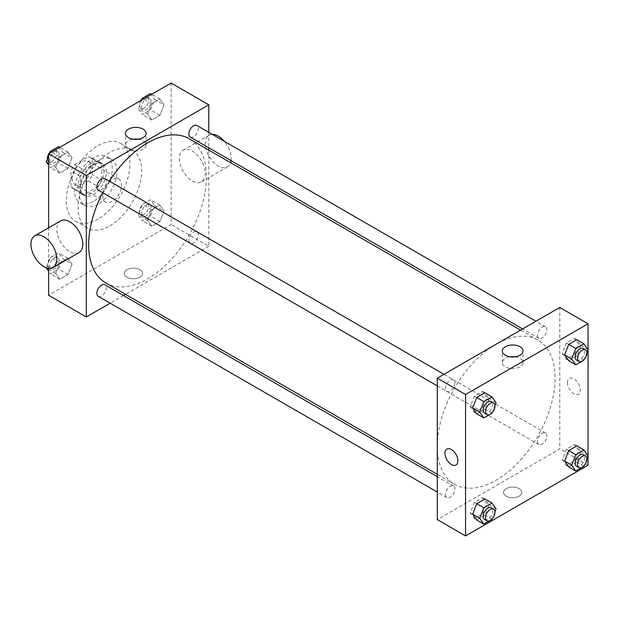 <?xml version="1.0" encoding="UTF-8"?>
<svg xmlns="http://www.w3.org/2000/svg" width="619" height="619" viewBox="0 0 619 619"><rect width="100%" height="100%" fill="white"/><g stroke="black" fill="none" stroke-linecap="round" stroke-linejoin="round"><path stroke-width="0.46" stroke-dasharray="3.1 2.32" d="M102.793 195.937A13.324 7.691 120 0 0 105.555 202.042A13.324 7.691 120 0 0 118.879 194.351A13.324 7.691 120 0 0 118.879 178.961A13.324 7.691 120 0 0 108.611 182.528A13.324 7.691 120 0 0 102.793 195.937M72.175 178.264A13.324 7.691 120 0 0 74.93 184.361A13.324 7.691 120 0 0 88.262 176.67A13.324 7.691 120 0 0 88.262 161.28A13.324 7.691 120 0 0 77.986 164.847A13.324 7.691 120 0 0 72.175 178.264M74.682 164.569L88.509 156.592A17.897 10.33 120 0 1 90.544 157.319A17.897 10.33 120 0 1 92.192 158.719L92.192 174.682A17.897 10.33 120 0 1 88.509 181.073L74.682 189.05A17.897 10.33 120 0 1 72.647 188.315A17.897 10.33 120 0 1 70.992 186.923L70.992 170.96A17.897 10.33 120 0 1 74.682 164.569L84.107 170.008L97.926 162.031L88.509 156.592M88.509 181.073L97.926 186.512L84.107 194.49L74.682 189.05M70.992 186.923L80.416 192.362L80.416 176.4L70.992 170.96M80.416 192.362A17.897 10.33 120 0 0 82.072 193.762A17.897 10.33 120 0 0 84.107 194.49M97.926 186.512A17.897 10.33 120 0 0 101.617 180.121L92.192 174.682M97.926 162.031A17.897 10.33 120 0 1 99.968 162.766A17.897 10.33 120 0 1 101.617 164.159L101.617 180.121M84.107 170.008A17.897 10.33 120 0 0 80.416 176.4M91.016 193.221A18.322 10.577 -60 0 1 81.855 194.126A18.322 10.577 -60 0 1 81.855 172.972A18.322 10.577 -60 0 1 100.177 162.395A18.322 10.577 -60 0 1 102.986 177.073A18.322 10.577 -60 0 1 91.016 193.221M93.376 194.583A18.322 10.577 120 0 0 105.346 178.434A18.322 10.577 120 0 0 102.537 163.756A18.322 10.577 120 0 0 88.416 168.662A18.322 10.577 120 0 0 80.416 187.1A18.322 10.577 120 0 0 84.215 195.488A18.322 10.577 120 0 0 93.376 194.583M101.617 164.159L92.192 158.719M93.376 201.384A26.648 15.39 -60 0 1 80.044 202.699A26.648 15.39 -60 0 1 80.044 171.927A26.648 15.39 -60 0 1 106.7 156.537A26.648 15.39 -60 0 1 110.786 177.893A26.648 15.39 -60 0 1 93.376 201.384M98.088 204.1A26.648 15.39 -60 0 1 84.757 205.423A26.648 15.39 -60 0 1 84.757 174.651A26.648 15.39 -60 0 1 111.412 159.261A26.648 15.39 -60 0 1 115.498 180.616A26.648 15.39 -60 0 1 98.088 204.1M98.088 219.064A44.97 25.967 -60 0 1 75.595 221.285A44.97 25.967 -60 0 1 75.595 169.358A44.97 25.967 -60 0 1 120.573 143.391A44.97 25.967 -60 0 1 127.468 179.433A44.97 25.967 -60 0 1 98.088 219.064M109.865 225.858A44.97 25.967 120 0 0 139.244 186.234A44.97 25.967 120 0 0 132.35 150.193A44.97 25.967 120 0 0 97.694 162.24A44.97 25.967 120 0 0 78.064 207.497A44.97 25.967 120 0 0 87.38 228.086A44.97 25.967 120 0 0 109.865 225.858M164.004 210.978L159.926 221.494L151.763 226.206L147.686 220.403L151.763 209.887L159.926 205.175L164.004 210.978L159.926 221.494L151.763 226.206L147.686 220.403L151.763 209.887L159.926 205.175L164.004 210.978L154.58 205.539L150.502 216.054L142.339 220.766L138.261 214.963L142.339 204.44L150.502 199.736L154.58 205.539M164.004 104.789L159.926 115.304L151.763 120.016L147.686 114.213L151.763 103.69L159.926 98.986L164.004 104.789L159.926 115.304L151.763 120.016L147.686 114.213L151.763 103.69L159.926 98.986L164.004 104.789L154.58 99.35L150.502 109.865L142.339 114.577L138.261 108.766L141.635 100.077M171.107 83.062L171.107 224.504L48.615 295.224M48.615 268.36L48.615 227.823M72.044 264.073L67.958 274.588L59.803 279.301L55.718 273.497L59.803 262.974L67.958 258.27L72.044 264.073L67.958 274.588L59.803 279.301L55.718 273.497L59.803 262.974L67.958 258.27L72.044 264.073L62.62 258.634L58.542 269.149L50.379 273.861L48.615 271.354M72.044 157.884L67.958 168.399L59.803 173.111L55.718 167.3L59.803 156.785L67.958 152.081L72.044 157.884L67.958 168.399L59.803 173.111L55.718 167.3L59.803 156.785L67.958 152.081L72.044 157.884L62.62 152.444L58.542 162.959L50.379 167.672L48.615 165.165M208.796 150.092L208.796 246.261L171.107 224.504M208.796 246.261L125.518 294.342M123.498 295.511L110.174 303.202M126.941 277.204A9.161 5.292 0 0 0 136.923 278.349A9.161 5.292 0 0 0 142.579 273.459A9.161 5.292 0 0 0 133.418 268.174A9.161 5.292 0 0 0 124.257 273.459A9.161 5.292 0 0 0 126.941 277.204A9.161 5.292 0 0 0 136.923 278.349A9.161 5.292 0 0 0 142.579 273.459A9.161 5.292 0 0 0 133.418 268.166A9.161 5.292 0 0 0 124.257 273.459A9.161 5.292 0 0 0 126.941 277.196M105.911 283.022A83.286 48.081 120 0 0 189.197 234.941A83.286 48.081 120 0 0 189.197 138.772M109.377 181.166A83.286 48.081 120 0 0 102.715 192.702M208.796 132.381L208.796 147.763M190.203 137.031A6.662 3.846 120 0 0 196.865 133.178A6.662 3.846 120 0 0 196.865 125.487M188.826 240.172A6.662 3.846 120 0 0 190.203 243.221A6.662 3.846 120 0 0 196.865 239.375A6.662 3.846 120 0 0 196.865 231.676A6.662 3.846 120 0 0 191.728 233.464A6.662 3.846 120 0 0 188.826 240.172M98.243 296.315A6.662 3.846 120 0 0 104.905 292.462A6.662 3.846 120 0 0 104.905 284.771M104.905 178.582A6.662 3.846 -60 0 1 106.282 181.63A6.662 3.846 -60 0 1 103.373 188.338A6.662 3.846 -60 0 1 98.243 190.126M179.355 158.541A18.322 10.577 -120 0 0 187.348 176.98A18.322 10.577 -120 0 0 201.469 181.885A18.322 10.577 -120 0 0 201.469 160.731A18.322 10.577 -120 0 0 183.147 150.154A18.322 10.577 -120 0 0 179.355 158.541M78.977 252.606A18.322 10.577 60 0 1 60.654 242.029A18.322 10.577 60 0 1 60.654 220.875M212.193 134.338A18.322 10.577 -120 0 0 209.06 135.19A18.322 10.577 -120 0 0 205.268 143.577A18.322 10.577 -120 0 0 213.261 162.023A18.322 10.577 -120 0 0 227.382 166.929A18.322 10.577 -120 0 0 230.585 162.673M231.042 160.607A18.322 10.577 -120 0 0 224.248 141.294M138.285 139.19A10.376 5.989 180 0 1 146.146 145.001A10.376 5.989 180 0 1 139.747 150.533A10.376 5.989 180 0 1 128.442 149.233A10.376 5.989 180 0 1 125.402 145.001A10.376 5.989 180 0 1 133.263 139.19M437.293 446.183A83.286 48.081 120 0 0 454.539 484.306A83.286 48.081 120 0 0 537.826 436.225A83.286 48.081 120 0 0 537.826 340.055A83.286 48.081 120 0 0 473.643 362.37A83.286 48.081 120 0 0 437.293 446.183M454.911 382.913A6.662 3.846 -60 0 1 452.002 389.614A6.662 3.846 -60 0 1 446.872 391.401A6.662 3.846 -60 0 1 446.872 383.71A6.662 3.846 -60 0 1 453.534 379.865A6.662 3.846 -60 0 1 454.911 382.913M537.454 441.448A6.662 3.846 120 0 0 538.832 444.496A6.662 3.846 120 0 0 545.494 440.651A6.662 3.846 120 0 0 545.494 432.96A6.662 3.846 120 0 0 540.364 434.739A6.662 3.846 120 0 0 537.454 441.448M445.487 494.542A6.662 3.846 120 0 0 446.872 497.591A6.662 3.846 120 0 0 453.534 493.745A6.662 3.846 120 0 0 453.534 486.054A6.662 3.846 120 0 0 448.396 487.834A6.662 3.846 120 0 0 445.487 494.542M537.454 335.258A6.662 3.846 120 0 0 538.832 338.307A6.662 3.846 120 0 0 545.494 334.461A6.662 3.846 120 0 0 545.494 326.77A6.662 3.846 120 0 0 540.364 328.55A6.662 3.846 120 0 0 537.454 335.258M559.785 307.457L559.785 448.899L437.293 519.62M588.05 465.217L559.785 448.899M506.195 496.159A9.161 5.292 0 0 0 516.176 497.305A9.161 5.292 0 0 0 521.832 492.422A9.161 5.292 0 0 0 512.671 487.13A9.161 5.292 0 0 0 503.51 492.422A9.161 5.292 0 0 0 506.195 496.159A9.161 5.292 0 0 0 516.176 497.305A9.161 5.292 0 0 0 521.832 492.415A9.161 5.292 0 0 0 512.671 487.13A9.161 5.292 0 0 0 503.51 492.415A9.161 5.292 0 0 0 506.195 496.159M574.509 338.345L576.869 339.699L580.947 345.503L576.869 356.026L568.706 360.73L566.346 359.376L562.269 353.565L566.346 343.05L574.509 338.345L578.587 344.149L574.509 354.664L566.346 359.376M482.549 497.63L484.901 498.984L488.987 504.787L484.901 515.31L476.746 520.014L474.386 518.66L470.308 512.849L474.386 502.334L482.549 497.63L486.627 503.433L482.549 513.948L474.386 518.66M574.509 444.535L576.869 445.889L580.947 451.7L576.869 462.215L568.706 466.919L566.346 465.565L562.269 459.762L566.346 449.239L574.509 444.535L578.587 450.338L574.509 460.853L566.346 465.565M482.549 391.432L484.901 392.794L488.987 398.597L484.901 409.113L476.746 413.825L474.386 412.471L470.308 406.66L474.386 396.145L482.549 391.432L486.627 397.243L482.549 407.759L474.386 412.471M567.437 382.596A9.161 5.292 -120 0 0 571.438 391.819A9.161 5.292 -120 0 0 578.494 394.272A9.161 5.292 -120 0 0 578.494 383.695A9.161 5.292 -120 0 0 569.333 378.402A9.161 5.292 -120 0 0 567.437 382.596M446.848 449.123L446.848 449.123A9.161 5.292 60 0 1 453.905 451.576A9.161 5.292 60 0 1 457.905 460.799A9.161 5.292 60 0 1 456.01 464.993L456.002 464.993M567.437 382.604A9.161 5.292 -120 0 0 571.438 391.819A9.161 5.292 -120 0 0 578.494 394.272A9.161 5.292 -120 0 0 578.494 383.695A9.161 5.292 -120 0 0 569.333 378.41A9.161 5.292 -120 0 0 567.437 382.604M515.186 356.792A10.376 5.989 180 0 1 523.04 362.602A10.376 5.989 180 0 1 516.641 368.135A10.376 5.989 180 0 1 505.336 366.835A10.376 5.989 180 0 1 502.295 362.602A10.376 5.989 180 0 1 510.157 356.792M494.937 405.546L492.221 412.548M484.561 413.159A6.662 3.846 120 0 0 491.223 409.314A6.662 3.846 120 0 0 491.223 401.623M496.051 402.683L486.627 397.243M491.973 413.198L482.549 407.759M472.661 408.022L470.308 406.66M476.746 397.506L474.386 396.145M586.897 352.451L584.181 359.453M576.521 360.065A6.662 3.846 120 0 0 583.183 356.219A6.662 3.846 120 0 0 583.183 348.528M588.011 349.588L578.587 344.149M583.934 360.103L574.509 354.664M564.629 354.927L562.269 353.565M568.706 344.412L566.346 343.05M494.937 511.735L492.221 518.737M484.561 519.349A6.662 3.846 120 0 0 491.223 515.503A6.662 3.846 120 0 0 491.223 507.812M496.051 508.872L486.627 503.433M491.973 519.387L482.549 513.948M472.661 514.211L470.308 512.849M476.746 503.696L474.386 502.334M586.897 458.64L584.181 465.643M576.521 466.254A6.662 3.846 120 0 0 583.183 462.408A6.662 3.846 120 0 0 583.183 454.717M588.011 455.777L578.587 450.338M583.934 466.293L574.509 460.853M564.629 461.116L562.269 459.762M568.706 450.601L566.346 449.239M48.615 155.887L49.675 153.172M58.542 146.633L62.62 152.444M49.744 159.872A6.662 3.846 120 0 0 51.129 162.921A6.662 3.846 120 0 0 57.791 159.075A6.662 3.846 120 0 0 57.791 151.384A6.662 3.846 120 0 0 52.654 153.164A6.662 3.846 120 0 0 49.744 159.872M67.958 168.399L58.542 162.959M59.803 173.111L50.379 167.672M55.718 167.3L48.615 163.199M59.803 156.785L51.601 152.057M67.958 152.081L59.764 147.345M47.415 158.998A6.662 3.846 120 0 0 48.769 161.559A6.662 3.846 120 0 0 55.431 157.713A6.662 3.846 120 0 0 55.431 150.022A6.662 3.846 120 0 0 50.131 151.995M48.932 153.597A6.662 3.846 120 0 0 48.615 154.146M150.502 93.546L154.58 99.35M141.712 106.778A6.662 3.846 120 0 0 143.09 109.826A6.662 3.846 120 0 0 149.752 105.981A6.662 3.846 120 0 0 149.752 98.289A6.662 3.846 120 0 0 144.622 100.077A6.662 3.846 120 0 0 141.712 106.778M159.926 115.304L150.502 109.865M151.763 120.016L142.339 114.577M147.686 114.213L138.261 108.766M151.763 103.69L143.569 98.963M159.926 98.986L151.725 94.25M140.9 100.502A6.662 3.846 120 0 0 139.352 105.416A6.662 3.846 120 0 0 140.737 108.472A6.662 3.846 120 0 0 147.399 104.619A6.662 3.846 120 0 0 147.399 96.928A6.662 3.846 120 0 0 142.091 98.901M46.394 267.818L50.379 257.535L58.542 252.831L62.62 258.634M49.744 266.062A6.662 3.846 120 0 0 51.129 269.11A6.662 3.846 120 0 0 57.791 265.265A6.662 3.846 120 0 0 57.791 257.574A6.662 3.846 120 0 0 52.654 259.361A6.662 3.846 120 0 0 49.744 266.062M67.958 274.588L58.542 269.149M59.803 279.301L50.379 273.861M55.718 273.497L48.615 269.389M59.803 262.974L50.379 257.535M67.958 258.27L58.542 252.831M47.392 264.7A6.662 3.846 120 0 0 48.769 267.756A6.662 3.846 120 0 0 55.431 263.903A6.662 3.846 120 0 0 55.431 256.212A6.662 3.846 120 0 0 50.301 257.999A6.662 3.846 120 0 0 47.392 264.7M141.712 212.967A6.662 3.846 120 0 0 143.09 216.016A6.662 3.846 120 0 0 149.752 212.17A6.662 3.846 120 0 0 149.752 204.479A6.662 3.846 120 0 0 144.622 206.266A6.662 3.846 120 0 0 141.712 212.967M159.926 221.494L150.502 216.054M151.763 226.206L142.339 220.766M147.686 220.403L138.261 214.963M151.763 209.887L142.339 204.44M159.926 205.175L150.502 199.736M139.352 211.605A6.662 3.846 120 0 0 140.737 214.661A6.662 3.846 120 0 0 147.399 210.808A6.662 3.846 120 0 0 147.399 203.117A6.662 3.846 120 0 0 142.262 204.904A6.662 3.846 120 0 0 139.352 211.605M74.93 184.361L105.555 202.042M88.262 161.28L118.879 178.961M102.537 163.756L100.177 162.395M84.215 195.488L81.855 194.126M99.968 162.766L90.544 157.319M82.072 193.762L72.647 188.315M111.412 159.261L106.7 156.537M84.757 205.423L80.044 202.699M132.35 150.193L120.573 143.391M87.38 228.086L75.595 221.285M201.469 181.885L227.382 166.929M183.147 150.154L209.06 135.19M146.146 145.001L146.146 133.379M125.402 145.001L125.402 133.379M537.826 340.055L520.571 330.097M454.539 484.306L437.293 474.347M437.293 385.869L446.872 391.401M443.955 374.333L453.534 379.865M545.494 432.96L196.865 231.676M538.832 444.496L190.203 243.221M453.534 486.054L437.293 476.676M446.872 497.591L437.293 492.059M545.494 326.77L535.915 321.238M538.832 338.307L522.591 328.929M523.04 362.602L523.04 350.981M502.295 362.602L502.295 350.981M57.791 151.384L55.431 150.022M51.129 162.921L48.769 161.559M149.752 98.289L147.399 96.928M143.09 109.826L140.737 108.472M57.791 257.574L55.431 256.212M51.129 269.11L48.769 267.756M149.752 204.479L147.399 203.117M143.09 216.016L140.737 214.661"/><path stroke-width="0.93" d="M110.174 303.202L86.304 316.982L48.615 295.224L48.615 268.36M48.615 227.823L48.615 153.783L171.107 83.062L208.796 104.82L208.796 132.381M125.518 294.342L123.498 295.511M102.715 192.702A83.286 48.081 120 0 0 88.664 244.9A83.286 48.081 120 0 0 105.911 283.022L437.293 474.347M520.571 330.097L189.197 138.772A83.286 48.081 120 0 0 109.377 181.166M208.796 147.763L208.796 150.092M86.304 316.982L86.304 175.541L208.796 104.82M535.915 321.238L196.865 125.487A6.662 3.846 120 0 0 191.728 127.274A6.662 3.846 120 0 0 188.826 133.975A6.662 3.846 120 0 0 190.203 137.031L522.591 328.929M437.293 476.676L104.905 284.771A6.662 3.846 120 0 0 99.767 286.558A6.662 3.846 120 0 0 96.858 293.259A6.662 3.846 120 0 0 98.243 296.315L437.293 492.059M437.293 385.869L98.243 190.126A6.662 3.846 -60 0 1 98.243 182.427A6.662 3.846 -60 0 1 104.905 178.582L443.955 374.333M86.304 175.541L48.615 153.783M128.442 137.611A10.376 5.989 180 0 1 125.402 133.379A10.376 5.989 180 0 1 135.778 127.39A10.376 5.989 180 0 1 146.146 133.379A10.376 5.989 180 0 1 139.747 138.911A10.376 5.989 180 0 1 128.442 137.611M34.741 235.831L60.654 220.875A18.322 10.577 60 0 1 74.775 225.78A18.322 10.577 60 0 1 82.776 244.219A18.322 10.577 60 0 1 78.977 252.606L53.064 267.57A18.322 10.577 60 0 1 34.741 256.986A18.322 10.577 60 0 1 34.741 235.831A18.322 10.577 60 0 1 48.862 240.745A18.322 10.577 60 0 1 56.863 259.183A18.322 10.577 60 0 1 53.064 267.57M230.585 162.673A18.322 10.577 -120 0 0 231.042 160.607M224.248 141.294A18.322 10.577 -120 0 0 212.193 134.338M133.263 139.19A10.376 5.989 180 0 1 138.285 139.19M437.293 519.62L437.293 378.178L559.785 307.457L588.05 323.776L588.05 465.217L465.558 535.938L437.293 519.62M584.181 359.453L583.934 360.103L575.771 364.815L568.706 360.73L564.629 354.927L568.706 344.412L576.869 339.699L583.934 343.785L588.011 349.588L586.897 352.451M492.221 518.737L491.973 519.387L483.81 524.1L476.746 520.014L472.661 514.211L476.746 503.696L484.901 498.984L491.973 503.069L496.051 508.872L494.937 511.735M465.558 535.938L465.558 394.496L588.05 323.776M584.181 465.643L583.934 466.293L575.771 471.005L568.706 466.919L564.629 461.116L568.706 450.601L576.869 445.889L583.934 449.974L588.011 455.777L586.897 458.64M492.221 412.548L491.973 413.198L483.81 417.91L476.746 413.825L472.661 408.022L476.746 397.506L484.901 392.794L491.973 396.88L496.051 402.683L494.937 405.546M465.558 394.496L437.293 378.178M505.336 355.213A10.376 5.989 180 0 1 502.295 350.981A10.376 5.989 180 0 1 512.671 344.992A10.376 5.989 180 0 1 523.04 350.981A10.376 5.989 180 0 1 516.641 356.513A10.376 5.989 180 0 1 505.336 355.213M457.905 460.799A9.161 5.292 60 0 1 456.002 464.993A9.161 5.292 60 0 1 446.841 459.7A9.161 5.292 60 0 1 446.848 449.123A9.161 5.292 60 0 1 453.905 451.584A9.161 5.292 60 0 1 457.905 460.799M456.01 464.993A9.161 5.292 60 0 1 446.848 459.7A9.161 5.292 60 0 1 446.848 449.123M510.157 356.792A10.376 5.989 180 0 1 515.186 356.792M483.81 417.91L479.733 412.099L483.81 401.584L491.973 396.88M493.575 402.984L491.223 401.623A6.662 3.846 120 0 0 486.085 403.41A6.662 3.846 120 0 0 483.176 410.111A6.662 3.846 120 0 0 484.561 413.159L486.913 414.521A6.662 3.846 120 0 0 493.575 410.676A6.662 3.846 120 0 0 493.575 402.984A6.662 3.846 120 0 0 488.445 404.764A6.662 3.846 120 0 0 485.536 411.473A6.662 3.846 120 0 0 486.913 414.521M479.733 412.099L472.661 408.022M483.81 401.584L476.746 397.506M575.771 364.815L571.693 359.012L575.771 348.489L583.934 343.785M585.543 349.89L583.183 348.528A6.662 3.846 120 0 0 578.053 350.315A6.662 3.846 120 0 0 575.144 357.016A6.662 3.846 120 0 0 576.521 360.065L578.873 361.426A6.662 3.846 120 0 0 585.543 357.581A6.662 3.846 120 0 0 585.543 349.89A6.662 3.846 120 0 0 580.405 351.669A6.662 3.846 120 0 0 577.496 358.378A6.662 3.846 120 0 0 578.873 361.426M571.693 359.012L564.629 354.927M575.771 348.489L568.706 344.412M483.81 524.1L479.733 518.296L483.81 507.773L491.973 503.069M493.575 509.174L491.223 507.812A6.662 3.846 120 0 0 486.085 509.599A6.662 3.846 120 0 0 483.176 516.3A6.662 3.846 120 0 0 484.561 519.349L486.913 520.711A6.662 3.846 120 0 0 493.575 516.865A6.662 3.846 120 0 0 493.575 509.174A6.662 3.846 120 0 0 488.445 510.954A6.662 3.846 120 0 0 485.536 517.662A6.662 3.846 120 0 0 486.913 520.711M479.733 518.296L472.661 514.211M483.81 507.773L476.746 503.696M575.771 471.005L571.693 465.202L575.771 454.686L583.934 449.974M585.543 456.079L583.183 454.717A6.662 3.846 120 0 0 578.053 456.505A6.662 3.846 120 0 0 575.144 463.205A6.662 3.846 120 0 0 576.521 466.254L578.873 467.616A6.662 3.846 120 0 0 585.543 463.77A6.662 3.846 120 0 0 585.543 456.079A6.662 3.846 120 0 0 580.405 457.859A6.662 3.846 120 0 0 577.496 464.567A6.662 3.846 120 0 0 578.873 467.616M571.693 465.202L564.629 461.116M575.771 454.686L568.706 450.601M48.615 165.165L46.301 161.861L48.615 155.887M49.675 153.172L50.379 151.346L58.542 146.633L59.764 147.345M48.615 163.199L46.301 161.861M51.601 152.057L50.379 151.346M48.615 154.146A6.662 3.846 120 0 0 47.392 158.51A6.662 3.846 120 0 0 47.415 158.998M50.131 151.995A6.662 3.846 120 0 0 48.932 153.597M141.635 100.077L142.339 98.251L150.502 93.546L151.725 94.25M143.569 98.963L142.339 98.251M142.091 98.901A6.662 3.846 120 0 0 140.9 100.502M48.615 271.354L46.394 267.818M48.615 269.389L46.301 268.05"/></g></svg>
